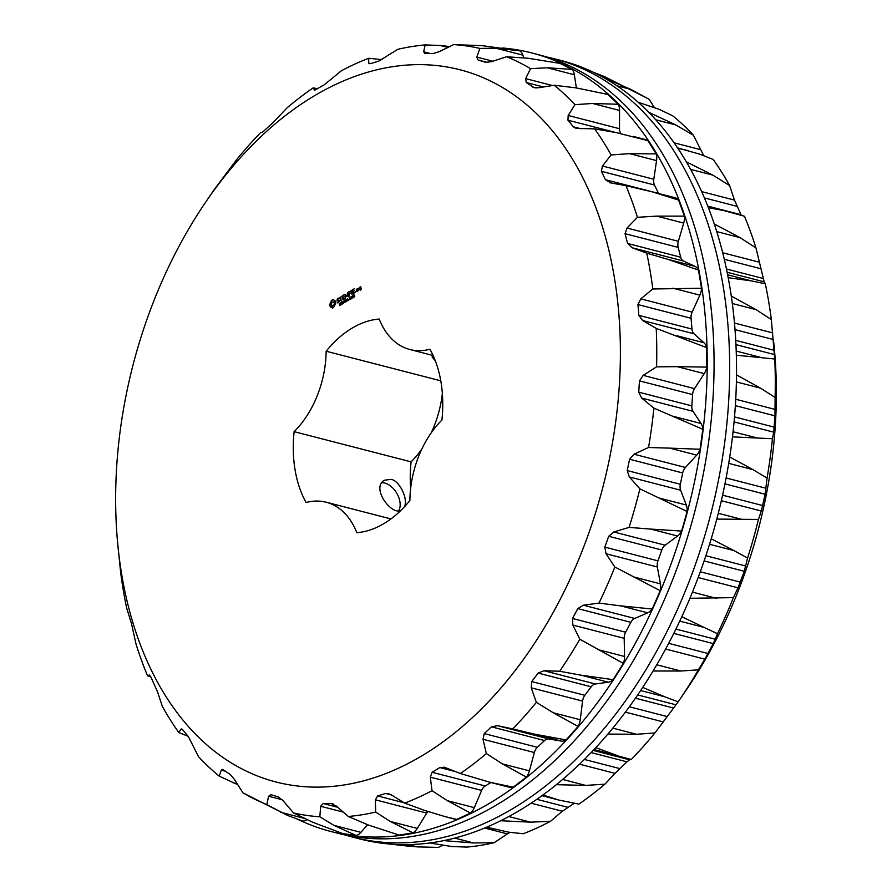 <?xml version="1.0" encoding="UTF-8"?>
<svg xmlns="http://www.w3.org/2000/svg" width="892" height="892" viewBox="0 0 892 892"><rect width="100%" height="100%" fill="white"/><g stroke="black" fill="none" stroke-linecap="round" stroke-linejoin="round"><path stroke-width="1.34" d="M531.844 52.962L538.712 54.735A402.024 265.337 104.5 0 1 713.288 393.272A402.024 265.337 104.5 0 1 499.007 803.502A402.024 265.337 104.5 0 1 337.7 833.239L330.832 831.467A402.024 265.337 -75.5 0 0 492.15 801.73A402.024 265.337 -75.5 0 0 706.431 391.499A402.024 265.337 -75.5 0 0 531.844 52.962A402.024 265.337 -75.5 0 0 502.296 47.967M298.686 819.737A402.024 265.337 -75.5 0 0 330.832 831.467M701.525 288.261L698.458 270.086L668.008 259.382L646.756 253.138A393.517 259.717 104.5 0 1 650.123 270.845A393.517 259.717 104.5 0 1 652.81 288.975L701.525 288.261A12.867 8.485 104.5 0 1 699.852 295.14L692.147 312.122L640.802 298.865L652.81 288.975M683.718 223.078L656.757 216.12L684.42 216.143A12.867 8.485 104.5 0 1 683.718 223.078L678.366 241.297A8.574 5.664 104.5 0 0 678.165 247.396L680.719 257.197A8.574 5.664 104.5 0 0 683.495 261.01L694.979 266.34A12.867 8.485 104.5 0 1 698.458 270.086M684.42 216.143L678.578 200.076L652.375 191.88L625.928 185.648A393.517 259.717 104.5 0 1 637.423 217.302L656.757 216.12M652.375 191.88L675.211 197.768A12.867 8.485 104.5 0 1 678.578 200.076M658.586 193.475A8.574 5.664 104.5 0 1 658.552 193.419L654.494 185.023A8.574 5.664 104.5 0 1 653.803 179.259L602.457 166.012L611.087 154.963L629.596 153.636L656.244 153.903A12.867 8.485 104.5 0 1 656.557 160.605L653.803 179.259M656.244 153.903L647.904 140.657L616.383 132.652L594.641 128.849A393.517 259.717 104.5 0 1 611.087 154.963M633.13 136.387L645.897 139.687A12.867 8.485 104.5 0 1 647.904 140.657M620.787 133.521A8.574 5.664 104.5 0 1 619.505 128.716L568.171 115.458L574.939 104.676L592.589 103.472L618.245 104.264A12.867 8.485 104.5 0 1 619.561 110.43L619.505 128.716M618.245 104.264L607.753 94.407L575.987 87.862L554.267 85.253A393.517 259.717 104.5 0 1 574.939 104.676M607.028 94.218A12.867 8.485 104.5 0 1 607.352 94.284A12.867 8.485 104.5 0 1 607.753 94.407M574.337 74.761L547.365 67.792L572.073 69.386A12.867 8.485 104.5 0 1 574.337 74.761L576.377 87.918M572.073 69.386L559.908 63.365L528.086 58.248L506.578 56.753A393.517 259.717 104.5 0 1 530.562 68.639L547.365 67.792M522.857 55.148L495.885 48.179L519.746 50.811A12.867 8.485 104.5 0 1 522.857 55.148L523.794 57.846M307.038 819.659A12.867 8.485 104.5 0 1 302.778 821.064L287.737 815.511L266.886 804.64A393.517 259.717 104.5 0 1 243.427 793.066A393.517 259.717 104.5 0 1 242.903 792.754L234.34 779.296L230.214 774.468L222.677 769.395L221.305 770.153L219.198 776.14A393.517 259.717 104.5 0 1 198.526 756.717L188.502 736.814L183.105 730.202L180.998 729.154L178.824 732.544A393.517 259.717 104.5 0 1 162.377 706.431L157.538 691.913L151.016 677.296L149.377 675.043L147.548 675.757A393.517 259.717 104.5 0 1 136.041 644.091L131.403 623.318L126.72 608.255A393.517 259.717 104.5 0 1 120.654 572.419L117.61 542.659A367.783 242.735 104.5 0 1 205.461 202.439A367.783 242.735 104.5 0 1 614.187 276.464A367.783 242.735 104.5 0 1 411.636 761.634A367.783 242.735 104.5 0 1 117.61 542.659M342.929 833.619L356.254 835.559L333.965 825.39L319.815 816.793A393.517 259.717 104.5 0 1 293.557 812.969L312.858 822.324L342.929 833.619M367.549 824.699L360.925 832.347A12.867 8.485 104.5 0 1 356.254 835.559M399.114 835.09L413.007 832.849L390.339 821.476L375.666 812.077A393.517 259.717 104.5 0 1 348.293 816.481L368.329 825.011L399.114 835.09M427.892 811.53A8.574 5.664 104.5 0 0 426.733 813.08L417.3 828.434A12.867 8.485 104.5 0 1 413.007 832.849M456.715 819.38A12.867 8.485 104.5 0 1 455.065 819.213L445.543 816.749L456.715 819.38L470.563 813.08L447.327 800.67L432.007 790.691A393.517 259.717 104.5 0 1 404.7 803.134L425.384 810.672L445.543 816.749M490.923 782.518L485.215 785.986A8.574 5.664 104.5 0 0 481.647 790.412L474.299 807.639A12.867 8.485 104.5 0 1 470.563 813.08M513.19 787.201A12.867 8.485 104.5 0 1 509.711 787.368L490.031 782.284L513.19 787.201L526.403 777.088L502.441 763.909L486.363 753.573A393.517 259.717 104.5 0 1 460.328 773.509L490.031 782.284M561.246 741.074L534.286 734.116L566.108 739.936A12.867 8.485 104.5 0 1 561.246 741.074L548.859 738.955A8.574 5.664 104.5 0 0 544.555 740.55L537.341 747.306A8.574 5.664 104.5 0 0 534.364 752.525L529.413 770.866A12.867 8.485 104.5 0 1 526.403 777.088M566.108 739.936L578.094 726.467L553.274 712.775L536.371 702.338A393.517 259.717 104.5 0 1 512.744 728.898L534.286 734.116M608.333 682.202L581.361 675.244L613.116 679.659A12.867 8.485 104.5 0 1 608.333 682.202L595.365 683.986A8.574 5.664 104.5 0 0 591.218 686.784L584.84 695.292A8.574 5.664 104.5 0 0 582.576 701.079L580.246 719.744A12.867 8.485 104.5 0 1 578.094 726.467M613.116 679.659L623.363 663.425L579.833 639.241A393.517 259.717 104.5 0 1 559.641 671.252L581.361 675.244M647.681 612.849L620.709 605.88L652.197 609.013A12.867 8.485 104.5 0 1 647.681 612.849L634.703 618.446A8.574 5.664 104.5 0 0 630.878 622.326L625.638 632.216A8.574 5.664 104.5 0 0 624.177 638.326L624.567 656.479A12.867 8.485 104.5 0 1 623.363 663.425M652.197 609.013L660.247 590.716L614.856 567.022A393.517 259.717 104.5 0 1 598.989 603.092L620.709 605.88M677.574 536.025L650.602 529.067L681.611 531.063A12.867 8.485 104.5 0 1 677.574 536.025L665.153 545.202A8.574 5.664 104.5 0 0 661.819 549.996L657.939 560.834A8.574 5.664 104.5 0 0 657.348 566.989L660.437 583.859A12.867 8.485 104.5 0 1 660.247 590.716M681.611 531.063L687.119 511.517L639.91 488.849A393.517 259.717 104.5 0 1 629.05 527.406L650.602 529.067M696.708 455.11L669.736 448.141L700.097 449.245A12.867 8.485 104.5 0 1 696.708 455.11L685.391 467.464A8.574 5.664 104.5 0 0 682.692 472.961L680.328 484.278A8.574 5.664 104.5 0 0 680.652 490.21L686.305 505.039A12.867 8.485 104.5 0 1 687.119 511.517M700.097 449.245L702.818 429.286L653.903 408.135A393.517 259.717 104.5 0 1 648.529 447.483L669.736 448.141M704.245 373.625L677.273 366.657L706.832 367.114A12.867 8.485 104.5 0 1 704.245 373.625L694.511 388.622A8.574 5.664 104.5 0 0 692.582 394.576L691.846 405.882A8.574 5.664 104.5 0 0 693.051 411.335L701.023 423.477A12.867 8.485 104.5 0 1 702.818 429.286M706.832 367.114L706.654 347.624L656.222 328.401A393.517 259.717 104.5 0 1 656.568 366.835L677.273 366.657M692.147 312.122A8.574 5.664 104.5 0 0 691.044 318.277L691.98 329.07A8.574 5.664 104.5 0 0 694.009 333.798L703.955 342.74A12.867 8.485 104.5 0 1 706.654 347.624M640.802 298.865L637.936 304.562L638.862 315.355L642.675 320.54L656.222 328.401M694.511 388.622L643.177 375.365L656.568 366.835M643.177 375.365L639.464 380.862L638.739 392.168L641.705 398.077L653.903 408.135M685.391 467.464L634.045 454.206L648.529 447.483M634.045 454.206L629.585 459.246L627.221 470.563L629.306 476.952L639.91 488.849M665.153 545.202L613.819 531.955L629.05 527.406M613.819 531.955L608.712 536.282L604.832 547.13L606.014 553.742L614.856 567.022M634.703 618.446L583.368 605.189L598.989 603.092M583.368 605.189L577.771 608.612L572.53 618.502L572.831 625.069L579.833 639.241M595.365 683.986L544.031 670.728L559.641 671.252M544.031 670.728L538.099 673.07L531.732 681.577L531.231 687.821L536.371 702.338M548.859 738.955L497.524 725.698L512.744 728.898M497.524 725.698L491.447 726.835L484.233 733.592L483.018 739.267L486.363 753.573M455.756 771.669L439.845 767.566L444.439 767.231L460.328 773.509M439.845 767.566L432.096 772.271L430.301 777.155L432.007 790.691M391.555 795.017L385.556 793.479L388.276 793.523L391.354 794.906L404.7 803.134M385.556 793.479L377.617 795.92L375.387 799.823L375.666 812.077M333.285 804.038L330.943 803.436L336.34 806.1L348.293 816.481M330.943 803.436L323.149 803.514L320.674 806.279L319.815 816.793M270.923 794.672L278.393 797.002L283.221 800.826L293.557 812.969M271.101 794.727L268.559 796.244L266.886 804.64M237.751 784.67L219.198 776.14M181.611 728.931L182.537 729.556M188.011 736.234L178.824 732.544M150.737 676.727L147.548 675.757M205.461 202.439L212.809 191.635A393.517 259.717 104.5 0 1 213.824 190.141L237.094 159.055A393.517 259.717 104.5 0 1 260.732 132.507L262.471 132.217L272.227 123.419L287.101 107.82A393.517 259.717 104.5 0 1 313.137 87.895L317.764 88.721M314.686 90.36L313.137 87.895M382.066 59.652L368.764 58.259A393.517 259.717 104.5 0 0 341.458 70.702L324.353 84.74L314.318 90.371M370.782 63.566L368.641 63.02L368.764 58.259M447.884 47.421L440.414 45.492L425.172 44.912A393.517 259.717 104.5 0 0 397.799 49.316L378.844 61.08L370.905 63.533L368.641 63.02L369.188 63.733M440.414 45.492L449.646 46.562M430.245 53.509L423.655 51.814L425.172 44.912M423.655 51.814L425.517 53.565L433.311 53.487L439.321 51.636L453.649 44.6A393.517 259.717 104.5 0 1 479.907 48.424L495.885 48.179M424.637 53.475L425.517 53.565M519.445 50.755L482.271 45.682L453.649 44.6M492.797 61.225L476.774 57.088L479.907 48.424M476.774 57.088L478.067 59.998L485.549 62.328M485.75 62.373L491.436 61.671L506.578 56.753M552.46 85.543L525.656 78.619L530.562 68.639M525.656 78.619L526.247 82.532L534.197 87.717L538.69 87.762L554.267 85.253M568.171 115.458L567.959 120.186L573.355 126.798L576.21 128.426L594.641 128.849M602.457 166.012L601.386 171.309L605.445 179.705L610.619 182.871L625.928 185.648M609.76 182.693L610.619 182.871M678.366 241.297L627.031 228.04L637.423 217.302M627.031 228.04L625.058 233.682L627.6 243.483L632.16 247.753L646.756 253.138M546.462 56.921A402.024 265.337 104.5 0 1 554.3 58.761A402.024 265.337 104.5 0 1 728.887 397.297A402.024 265.337 104.5 0 1 514.606 807.528A402.024 265.337 104.5 0 1 353.288 837.265A402.024 265.337 104.5 0 1 345.538 835.079M353.288 837.265L360.156 839.038A402.024 265.337 -75.5 0 0 521.463 809.3A402.024 265.337 -75.5 0 0 735.744 399.07A402.024 265.337 -75.5 0 0 561.168 60.533L554.3 58.761M331.634 300.414L329.906 304.094L330.375 306.803L332.393 308.008L333.441 307.64L335.693 303.57L335.236 300.86L333.218 299.667L332.136 300.047L330.531 304.261L330.91 306.77M337.377 298.742L336.942 300.994L339.072 300.727L339.183 301.373L337.421 302.812L339.584 301.429L339.373 300.191L337.232 300.448L337.544 299.166L339.005 298.653L338.157 298.262L337.377 298.742L337.979 298.898M339.295 297.828L340.387 297.426L341.19 301.061L340.733 297.214L341.736 296.356L339.596 297.906M344.078 294.672L342.205 296.066L343.052 299.935L344.936 298.541L343.152 299.366L342.907 297.961L344.267 296.88L342.829 297.493L342.595 296.088L344.078 294.672M340.621 304.462L339.584 305.566L340.432 304.618L339.373 304.261L339.819 303.38L340.398 303.514L339.651 304.283L340.621 304.462M341.736 302.901L341.023 304.819L340.699 302.89L341.647 302.656L340.934 303.001L341.335 303.837M343.32 303.425L342.104 302.265L342.216 304.094L341.892 302.165L343.085 303.18L342.996 301.507L343.32 303.425M344.134 302.132L343.532 302.5L344.134 302.132M345.906 299.734L345.862 301.886L345.07 300.604L344.836 302.511L344.122 300.816L344.892 302.12L345.115 300.214L345.695 301.652L345.906 299.734M346.754 295.899L344.936 294.416L345.561 298.14L345.427 295.062L346.865 296.59L347.568 293.758L348.27 296.768L347.557 292.565L347.088 295.988M350.589 290.982L348.493 292.253L349.341 296.122L349.196 294.148L350.556 293.055L349.118 293.68L348.883 292.275L350.589 290.982M351.493 290.446L351.983 294.516L351.493 290.446M354.336 288.707L352.24 289.978L353.087 293.847L354.971 292.453L353.187 293.278L352.942 291.862L354.302 290.781L352.864 291.405L352.63 290L354.336 288.707M347.624 300.816L347.267 299.991L346.52 301.485L346.196 299.556L346.509 300.203L347.233 299.768L347.3 298.887L347.624 300.816M348.917 300.024L348.014 300.582L347.679 298.653L348.159 300.236L348.917 300.024M349.396 298.943L348.794 299.299L349.396 298.943M350.634 297.928L349.887 299.221L349.631 297.705L350.389 297.248L350.634 297.928M351.894 297.159L351.147 298.452L350.89 296.936L351.649 296.478L351.894 297.159M353.154 296.4L352.407 297.683L352.15 296.177L352.909 295.72L353.154 296.4M354.503 296.044L353.689 297.003L353.745 294.929L354.503 296.044M353.656 296.01L353.812 296.768L353.767 296.044M357.826 290.97L357.424 288.629L356.265 289.588L356.588 291.472L357.826 290.97M355.897 291.416L355.573 292.197L355.897 291.416M358.305 288.35L358.484 290.569L359.376 288.016L358.305 288.35M360.658 286.667L359.498 287.625L359.688 288.785L360.758 288.395L360.134 290.279L361.293 289.32L360.658 286.667M440.782 380.817L326.16 351.225A108.924 71.884 104.5 0 1 379.189 319.035A84.049 55.471 104.5 0 0 409.841 349.508L433.122 355.518M326.16 351.225A84.049 55.471 104.5 0 1 294.115 431.65A108.924 71.884 104.5 0 0 306.101 502.508A84.049 55.471 104.5 0 1 326.193 502.218A84.049 55.471 104.5 0 1 356.845 532.691A108.924 71.884 104.5 0 0 409.885 500.512A84.049 55.471 104.5 0 1 441.919 420.076A108.924 71.884 104.5 0 0 429.933 349.229A84.049 55.471 104.5 0 1 409.841 349.508M331.188 300.894L331.813 301.061M332.136 300.047L332.761 300.203L332.259 300.582M332.671 299.79L333.296 299.946L332.761 300.203M334.612 300.905L335.314 301.061M332.036 307.383L332.861 307.907M331.556 306.971L332.649 307.55M330.988 306.77L332.181 307.127M330.118 306.224L330.742 306.38M329.951 305.566L330.575 305.722M329.884 304.852L330.508 305.008M329.906 304.094L330.531 304.261M330.43 303.447L331.055 303.603M330.832 302.656L331.456 302.823M331.088 301.797L331.712 301.953M338.157 298.262L338.782 298.43L338.18 298.798M337.232 300.448L339.406 300.426M337.299 302.533L338.012 302.901M338.168 302.399L338.748 302.544L338.146 302.466M339.428 297.493L340.03 297.649M342.338 295.731L342.929 295.888M342.829 297.493L343.431 297.649M343.152 299.366L343.732 299.522M340.153 304.718L340.086 303.938M345.427 295.062L346.999 296.356M344.936 294.416L345.65 295.118M349.118 293.68L349.72 293.836M348.627 291.918L349.218 292.074M352.864 291.405L353.466 291.55M353.187 293.278L353.767 293.435M352.373 289.644L352.964 289.8M350.511 299.377L350.266 298.697M351.771 298.608L351.526 297.928M353.031 297.85L352.786 297.17M354.079 296.099L354.369 295.096M356.399 289.253L356.978 289.409M357.948 288.562L358.617 288.952M359.632 287.302L360.212 287.447M359.855 289.744L360.502 290.056M360.234 289.71L360.825 289.867M432.297 355.306L432.219 357.135L435.385 360.925M421.805 449.089A84.049 55.471 -75.5 0 1 411.089 461.855L294.115 431.65M431.204 432.843A84.049 55.471 -75.5 0 0 442.365 393.539M411.089 461.855A108.924 71.884 -75.5 0 0 410.643 488.392M404.544 506.667C408.369 498.36 398.914 480.041 390.908 479.383L384.34 480.219C370.37 488.225 392.714 516.947 401.378 509.934M736.335 355.206L774.747 359.008L771.346 319.581A393.517 259.717 104.5 0 0 768.659 301.451A393.517 259.717 104.5 0 0 765.28 283.745L751.265 280.88L728.162 277.691M765.28 283.745L764.165 281.827L727.103 272.261M707.769 206.175L744.452 216.243A393.517 259.717 104.5 0 1 755.959 247.909L764.165 281.827M755.959 247.909L740.003 237.618L716.711 231.597M714.247 223.959L740.003 237.618M727.37 211.237L708.359 207.702M677.507 147.849L699.629 154.149L713.176 159.456A393.517 259.717 104.5 0 1 729.623 185.569L734.462 200.087L741.263 215.273M729.623 185.569L712.853 175.133L690.575 169.38M686.249 161.786L712.853 175.133M687.988 150.558L677.831 148.328M703.989 155.765L699.941 154.26M638.081 102.223L659.233 109.359L672.802 115.86A393.517 259.717 104.5 0 1 693.474 135.283L703.498 155.186M693.474 135.283L675.846 124.969L655.72 119.773M648.685 112.292L675.846 124.969M639.151 102.502L638.092 102.223M593.314 72.263L604.263 76.489L648.573 98.934A393.517 259.717 104.5 0 1 649.097 99.246L654.249 107.33M649.097 99.246L630.622 89.289L616.829 85.732M604.464 78.083L630.622 89.289M442.354 845.438L438.351 847.4L417.211 846.887L392.313 844.233M443.826 840.621L473.596 842.973L494.201 842.684A393.517 259.717 104.5 0 1 466.828 847.088L451.586 846.508L429.766 842.985M494.201 842.684L507.392 833.909L484.646 828.032M509.934 832.347L507.392 833.909M500.735 820.729L530.584 822.168L550.542 821.298A393.517 259.717 104.5 0 1 523.236 833.741L508.641 832.169L486.709 827.174M550.542 821.298L562.306 811.241L531.119 803.19M574.236 803.279L562.306 811.241M556.329 784.692L585.698 785.406L604.899 784.179A393.517 259.717 104.5 0 1 578.863 804.105L558.715 800.024L542.983 794.95M604.899 784.179L615.023 773.353L579.555 764.199M607.898 734.06L636.531 734.272L654.906 732.945A393.517 259.717 104.5 0 1 631.268 759.493L629.529 759.783L626.987 761.835L615.023 773.353M631.268 759.493L594.05 749.548M595.8 747.674L617.532 755.613M654.906 732.945L663.235 721.907L625.404 712.139M653.1 671.007L680.852 671.007L698.369 669.847A393.517 259.717 104.5 0 1 679.191 700.365A393.517 259.717 104.5 0 1 678.176 701.859L663.235 721.907M678.176 701.859L664.618 696.741L640.679 690.553M642.764 687.398L664.618 696.741M698.369 669.847L704.836 659.155L665.666 649.042M689.94 598.287L733.391 597.629A393.517 259.717 104.5 0 1 717.514 633.699L713.31 643.611L704.836 659.155M717.514 633.699L703.966 627.377L679.782 621.133M681.822 616.74L703.966 627.377M733.391 597.629L738.019 587.817L698.18 577.537M716.8 519.088L758.445 519.456A393.517 259.717 104.5 0 1 747.585 558.002L744.251 571.281L738.019 587.817M747.585 558.002L733.86 550.554L709.564 544.287M711.236 538.801L733.86 550.554M758.445 519.456L761.311 511.038L721.338 500.713M732.488 436.857L772.439 438.741A393.517 259.717 104.5 0 1 767.064 478.09L765.124 494.246L761.311 511.038M767.064 478.09L752.993 469.638L728.719 463.372M729.734 456.994L752.993 469.638M772.439 438.741L773.71 432.152L734.071 421.916M774.747 359.008A393.517 259.717 104.5 0 1 775.103 397.442L775.003 415.862L773.71 432.152M775.103 397.442L760.53 388.154L736.391 381.921M736.502 374.874L760.53 388.154M771.346 319.581L756.137 309.669L731.262 296.044M334.199 302.065L334.834 303.146L334.266 305.398L332.036 305.766L331.378 303.893L331.958 302.433L334.199 302.065M353.611 295.709L353.99 295.085L353.611 295.709L354.492 295.921M398.835 510.425A17.149 10.671 58.7 0 0 397.509 494.603A17.149 10.671 58.7 0 0 384.831 483.074A17.149 10.671 58.7 0 0 381.72 482.762M773.732 342.26L774.39 349.341A367.783 242.735 104.5 0 1 686.539 689.561L679.191 700.365M333.575 301.897L334.6 302.477M333.976 302.321L334.834 303.146M334.21 302.979L334.846 303.938M334.221 303.782L334.645 304.718M334.021 304.562L334.266 305.398M333.641 305.231L333.117 305.711L333.742 305.878M333.117 305.711L332.549 305.9L333.173 306.056M341.056 303.771L341.748 302.945M350.478 298.664L350.166 297.404L349.898 298.742L350.656 298.708M351.738 297.906L351.426 296.635L351.158 297.984L351.916 297.95M352.998 297.136L352.686 295.876L352.418 297.214L353.176 297.181M353.477 296.679L354.269 296.791M357.324 289.198L357.569 290.625L356.889 291.026L356.655 289.61L357.737 289.309M356.889 291.026L357.48 291.182M360.558 287.235L360 288.339L359.889 287.648L360.959 287.347M360 288.339L360.591 288.484M699.852 295.14L672.88 288.172M691.044 318.277L637.936 304.562M691.98 329.07L638.862 315.355M694.009 333.798L642.675 320.54M703.955 342.74L676.995 335.771M692.582 394.576L639.464 380.862M691.846 405.882L638.739 392.168M693.051 411.335L641.705 398.077M701.023 423.477L674.051 416.519M682.692 472.961L629.585 459.246M680.328 484.278L627.221 470.563M680.652 490.21L629.306 476.952M686.305 505.039L659.333 498.07M661.819 549.996L608.712 536.282M657.939 560.834L604.832 547.13M657.348 566.989L606.014 553.742M660.437 583.859L633.476 576.89M630.878 622.326L577.771 608.612M625.638 632.216L572.53 618.502M624.177 638.326L572.831 625.069M624.567 656.479L597.595 649.521M591.218 686.784L538.099 673.07M584.84 695.292L531.732 681.577M582.576 701.079L531.231 687.821M580.246 719.744L553.274 712.775M544.555 740.55L491.447 726.835M537.341 747.306L484.233 733.592M534.364 752.525L483.018 739.267M529.413 770.866L502.441 763.909M485.215 785.986L432.096 772.271M481.647 790.412L430.301 777.155M474.299 807.639L447.327 800.67M404.098 802.767L377.617 795.92M426.733 813.08L375.387 799.823M417.3 828.434L390.339 821.476M337.667 807.271L323.149 803.514M343.23 812.099L320.674 806.279M360.925 832.347L333.965 825.39M282.296 799.789L268.559 796.244M304.317 818.365L280.657 812.255M225.631 771.268L221.305 770.153M237.183 783.789L232.767 782.641M487.656 62.473L478.067 59.998M543.484 86.981L526.247 82.532M536.148 87.962L532.736 87.081M619.561 110.43L592.589 103.472M615.915 132.562L567.959 120.186M580.982 128.771L573.355 126.798M656.557 160.605L629.596 153.636M654.494 185.023L601.386 171.309M658.552 193.419L605.445 179.705M678.165 247.396L625.058 233.682M680.719 257.197L627.6 243.483M683.495 261.01L632.16 247.753M694.979 266.34L668.008 259.382M339.373 304.261L339.997 304.428M341.09 302.656L341.714 302.823M353.355 295.72L353.979 295.888M751.265 280.88L727.604 274.769M763.151 278.482L726.423 269.005M760.597 268.682L724.271 259.293M759.036 262.125L722.665 252.737M740.984 214.704L707.735 206.119M736.926 206.308L704.379 197.901M734.462 200.087L701.625 191.613M700.175 149.544L674.04 142.798M417.211 846.887L408.413 844.612M473.596 842.973L454.708 838.09M530.584 822.168L508.808 816.548M567.647 807.26L536.839 799.31M585.698 785.406L562.662 779.452M619.773 768.581L584.416 759.46M626.987 761.835L591.162 752.58M629.529 759.783L593.236 750.417M636.531 734.272L612.837 728.151M667.272 716.577L629.362 706.787M673.638 708.07L635.461 698.202M676.036 704.814L637.724 694.924M680.852 671.007L656.791 664.796M708.07 653.501L668.71 643.344M713.31 643.611L673.806 633.409M715.373 639.274L675.946 629.094M716.722 598.387L692.482 592.132M740.371 582.119L700.309 571.783M744.251 571.281L704.145 560.923M745.823 566.03L705.895 555.727M742.59 519.568L718.294 513.301M762.76 505.563L722.576 495.183M765.124 494.246L724.962 483.877M766.05 488.292L726.121 477.978M757.308 438.017L733.079 431.75M774.278 427.156L734.517 416.898M775.003 415.862L735.365 405.626M775.181 409.45L735.733 399.259M760.24 357.268L736.201 351.058M774.68 354.626L735.933 344.624M774.412 350.355L735.722 340.365M773.476 339.562L735.008 329.627M772.807 332.939L734.462 323.038M756.137 309.669L732.299 303.514M353.868 295.765L354.458 295.91M287.737 815.511L243.427 793.066M604.865 93.649L607.352 94.284M340.242 305.421L339.618 305.265M340.967 303.67L340.343 303.503M340.309 304.462L339.685 304.295M326.193 502.218L390.93 518.932M389.704 844.033L409.729 846.318M486.396 827.297L493.912 829.237M541.957 795.697L558.715 800.024M342.015 302.968L341.391 302.801M350.723 299.221L350.11 299.054M350.79 297.56L350.166 297.404M351.994 298.452L351.37 298.296M352.05 296.802L351.426 296.635M353.254 297.694L352.63 297.527M353.31 296.032L352.686 295.876M354.47 296.947L353.856 296.78M354.782 296.155L354.157 295.988M354.314 295.91L353.689 295.754M354.603 295.241L353.979 295.074"/></g></svg>
